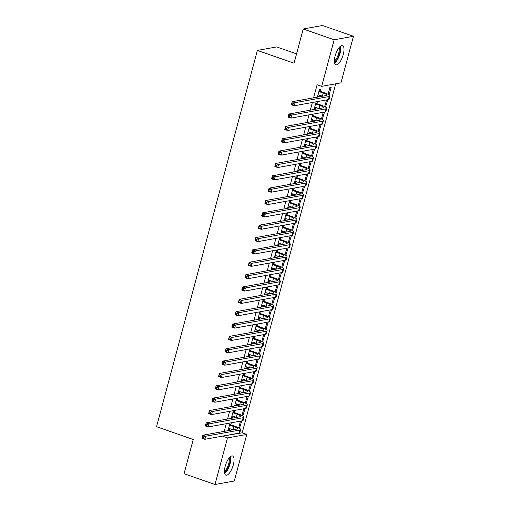 <?xml version="1.0" encoding="UTF-8"?>
<svg xmlns="http://www.w3.org/2000/svg" width="510" height="510" viewBox="0 0 510 510"><rect width="100%" height="100%" fill="white"/><g stroke="black" fill="none" stroke-linecap="round" stroke-linejoin="round"><path stroke-width="0.76" d="M225.178 466.318A10.155 3.672 -70.8 0 1 232.585 455.997A10.155 3.672 -70.8 0 1 233.306 464.852A10.155 3.672 -70.8 0 1 225.904 475.173A10.155 3.672 -70.8 0 1 225.178 466.318M335.14 55.934A10.155 3.672 -70.8 0 1 342.548 45.613A10.155 3.672 -70.8 0 1 343.268 54.468A10.155 3.672 -70.8 0 1 335.867 64.789A10.155 3.672 -70.8 0 1 335.14 55.934M222.978 436.044L242.18 432.843L335.701 83.812M242.18 432.843L246.763 434.443L234.281 481.013L215.003 484.5L227.485 437.924L246.763 434.443M296.559 53.869L276.656 46.933L257.378 50.413L156.551 426.704L193.226 439.492L184.059 473.714L215.003 484.5M257.378 50.413L294.053 63.202L303.22 28.987L322.505 25.5L353.449 36.286L340.967 82.862L321.689 86.343L334.171 39.774L353.449 36.286M245.1 408.529L242.792 415.924M243.793 408.765L241.995 415.478M233.376 410.652L231.412 417.983L232.713 417.747L233.121 416.211M234.676 410.416L234.16 412.341M251.717 383.826L249.409 391.215M250.416 384.062L248.619 390.775M239.993 385.942L238.03 393.274L239.33 393.038L239.745 391.508M241.3 385.707L240.784 387.632M258.34 359.117L256.033 366.511M257.034 359.352L255.236 366.065M246.617 361.239L244.653 368.564L245.954 368.328L246.362 366.798M247.917 361.003L247.401 362.922M264.958 334.413L262.65 341.802M263.657 334.649L261.859 341.356L262.994 341.738M253.234 336.53L251.271 343.861L252.571 343.625L252.985 342.095M254.535 336.294L254.025 338.219M271.581 309.704L269.267 317.099M270.274 309.94L268.477 316.653L269.611 317.035M259.858 311.82L257.894 319.152L259.195 318.916L259.603 317.386M261.158 311.584L260.642 313.51M278.199 284.994L275.891 292.389M276.898 285.23L275.1 291.943L276.235 292.326M266.475 287.117L264.512 294.448L265.812 294.213L266.226 292.676M267.776 286.881L267.265 288.8M284.816 260.291L282.508 267.68M283.515 260.527L281.718 267.24L282.852 267.623M273.099 262.408L271.129 269.739L272.436 269.503L272.844 267.973M274.399 262.172L273.883 264.097M291.44 235.582L289.132 242.977M290.139 235.818L288.341 242.53M279.716 237.705L277.752 245.029L279.053 244.794L279.467 243.264M281.016 237.469L280.506 239.388M298.057 210.879L295.749 218.267M296.756 211.114L294.958 217.821M286.333 212.995L284.37 220.326L285.676 220.09L286.084 218.56M287.64 212.759L287.124 214.684M304.68 186.169L302.373 193.558M303.38 186.405L301.576 193.118M292.957 188.286L290.993 195.617L292.294 195.381L292.708 193.851M294.257 188.05L293.741 189.975M311.298 161.46L308.99 168.855M309.997 161.695L308.199 168.408L309.334 168.791M299.574 163.583L297.61 170.907L298.917 170.678L299.325 169.141M300.881 163.347L300.365 165.266M317.921 136.756L315.613 144.145M316.621 136.992L314.817 143.705L315.958 144.081M306.198 138.873L304.234 146.204L305.535 145.968L305.943 144.438M307.498 138.637L306.982 140.562M324.538 112.047L322.231 119.442M323.238 112.283L321.44 118.996L322.575 119.378M312.815 114.163L310.851 121.495L312.158 121.259L312.566 119.729M314.122 113.934L313.605 115.853M329.199 94.669L331.181 87.261L329.881 87.49L328.058 94.286L328.854 94.732M320.223 91.15L320.764 89.142L319.458 89.377L317.475 96.792L318.775 96.556L319.183 95.019M321.689 86.343L317.105 84.749L313.605 97.812M312.349 102.497L310.297 110.166M309.041 114.852L306.982 122.521M305.732 127.2L303.673 134.876M302.417 139.555L300.365 147.231M299.109 151.91L297.056 159.579M295.8 164.265L293.741 171.934M292.491 176.619L290.432 184.288M289.176 188.968L287.124 196.643M285.868 201.322L283.815 208.998M282.559 213.677L280.5 221.346M279.25 226.032L277.191 233.701M275.935 238.387L273.883 246.056M272.627 250.735L270.574 258.411M269.318 263.09L267.265 270.765M266.01 275.445L263.95 283.114M262.701 287.799L260.642 295.469M259.386 300.154L257.333 307.823M256.077 312.502L254.025 320.178M252.769 324.857L250.71 332.533M249.46 337.212L247.401 344.881M246.145 349.567L244.092 357.236M242.837 361.921L240.784 369.591M239.528 374.276L237.469 381.945M236.219 386.625L234.16 394.3M232.904 398.979L230.851 406.648M229.596 411.334L227.543 419.003M226.287 423.689L224.234 431.358M316.13 101.815L314.16 109.14L315.467 108.904L315.875 107.374M317.43 101.579L316.914 103.498M327.853 99.692L325.539 107.087M326.547 99.928L324.749 106.641M309.506 126.518L307.543 133.85L308.843 133.614L309.258 132.084M310.807 126.282L310.297 128.208M321.23 124.402L318.922 131.79M319.929 124.638L318.132 131.35M302.889 151.228L300.925 158.559L302.226 158.323L302.634 156.793M304.19 150.992L303.673 152.917M314.613 149.111L312.305 156.5M313.306 149.341L311.508 156.054M296.265 175.937L294.302 183.262L295.602 183.026L296.017 181.496M297.566 175.701L297.056 177.62M307.989 173.814L305.681 181.209M306.688 174.05L304.891 180.763L306.025 181.146M289.648 200.64L287.685 207.972L288.985 207.736L289.393 206.206M290.949 200.404L290.432 202.33M301.372 198.524L299.064 205.912M300.065 198.76L298.267 205.473M283.024 225.35L281.061 232.675L282.361 232.445L282.776 230.909M284.331 225.114L283.815 227.033M294.748 223.227L292.44 230.622M293.448 223.463L291.65 230.176L292.785 230.558M276.407 250.053L274.444 257.384L275.744 257.148L276.152 255.618M277.708 249.817L277.191 251.742M288.131 247.936L285.823 255.325M286.824 248.172L285.026 254.885L286.167 255.268M269.784 274.762L267.82 282.094L269.127 281.858L269.535 280.328M271.09 274.527L270.574 276.452M281.507 272.646L279.199 280.035M280.207 272.882L278.409 279.588L279.544 279.971M263.166 299.472L261.203 306.797L262.503 306.561L262.911 305.031M264.467 299.236L263.95 301.155M274.89 297.349L272.582 304.744M273.583 297.585L271.785 304.298M256.543 324.175L254.579 331.506L255.886 331.27L256.294 329.74M257.85 323.939L257.333 325.865M268.266 322.059L265.959 329.447M266.966 322.294L265.168 329.007M249.925 348.885L247.962 356.216L249.262 355.98L249.677 354.444M251.226 348.649L250.71 350.568M261.649 346.762L259.341 354.157M260.349 346.998L258.544 353.71M243.302 373.588L241.338 380.919L242.645 380.683L243.053 379.153M244.609 373.358L244.092 375.277M255.025 371.471L252.718 378.866M253.725 371.707L251.927 378.42L253.062 378.803M236.685 398.297L234.721 405.628L236.022 405.393L236.436 403.863M237.985 398.061L237.469 399.987M248.408 396.181L246.1 403.569M247.108 396.417L245.304 403.123L246.445 403.506M230.061 423.007L228.097 430.332L229.404 430.096L229.812 428.566M231.368 422.771L230.851 424.69M241.785 420.884L239.477 428.279M240.484 421.12L238.686 427.833L239.821 428.215M303.22 28.987L334.171 39.774M222.902 436.331L227.485 437.924M317.641 96.16L318.775 96.556M314.332 108.509L315.467 108.904M324.755 106.628L325.884 107.023M311.023 120.864L312.158 121.259M307.715 133.218L308.843 133.614M318.132 131.338L319.266 131.733M304.4 145.573L305.535 145.968M301.091 157.928L302.226 158.323M311.514 156.041L312.649 156.436M297.783 170.283L298.917 170.678M294.474 182.631L295.602 183.026M291.159 194.986L292.294 195.381M301.582 193.105L302.717 193.5M287.85 207.34L288.985 207.736M298.273 205.46L299.408 205.855M284.542 219.695L285.676 220.09M294.965 217.808L296.093 218.203M281.233 232.05L282.361 232.445M277.918 244.398L279.053 244.794M288.341 242.518L289.476 242.913M274.609 256.753L275.744 257.148M271.301 269.108L272.436 269.503M267.992 281.463L269.127 281.858M264.677 293.817L265.812 294.213M261.369 306.166L262.503 306.561M271.792 304.285L272.926 304.68M258.06 318.52L259.195 318.916M254.751 330.875L255.886 331.27M265.168 328.995L266.303 329.39M251.443 343.23L252.571 343.625M248.128 355.585L249.262 355.98M258.551 353.698L259.686 354.093M244.819 367.933L245.954 368.328M255.242 366.053L256.377 366.448M241.51 380.288L242.645 380.683M238.202 392.643L239.33 393.038M248.619 390.762L249.753 391.157M234.887 404.997L236.022 405.393M231.578 417.352L232.713 417.747M242.001 415.465L243.136 415.86M228.27 429.7L229.404 430.096M318.01 94.784L322.371 96.135A6.509 1.211 -165 0 1 322.549 96.199M319.241 91.666L323.2 93.043A6.509 1.211 -165 0 1 326.884 95.198A6.509 1.211 -165 0 1 326.323 95.517L292.224 101.675L295.092 102.676L329.192 96.511A9.766 1.823 15 0 0 330.027 96.046A9.766 1.823 15 0 0 324.507 92.807L320.541 91.43L318.922 91.379M319.222 90.257L320.541 91.43M293.307 103.428L295.092 102.676L294.264 105.768L291.395 104.767L292.224 101.675L291.828 104.263L292.976 104.658L293.307 103.428L292.16 103.026M292.976 104.658L294.264 105.768L328.363 99.603A9.766 1.823 15 0 0 329.199 99.131L330.027 96.046M291.395 104.767L291.828 104.263M314.702 107.138L319.062 108.49A6.509 1.211 -165 0 1 319.241 108.547M315.932 104.021L319.891 105.398A6.509 1.211 -165 0 1 323.576 107.553A6.509 1.211 -165 0 1 323.015 107.865L288.915 114.03L291.777 115.03L325.884 108.866A9.766 1.823 15 0 0 326.719 108.394A9.766 1.823 15 0 0 321.192 105.162L317.233 103.785L315.613 103.734M315.913 102.612L317.233 103.785M289.992 115.776L291.777 115.03L290.955 118.116L288.086 117.121L288.915 114.03L288.52 116.618L289.661 117.013L289.992 115.776L288.845 115.381M289.661 117.013L290.955 118.116L325.055 111.958A9.766 1.823 15 0 0 325.89 111.486L326.719 108.394M288.086 117.121L288.52 116.618M311.393 119.493L315.754 120.838A6.509 1.211 -165 0 1 315.932 120.902M312.617 116.369L316.582 117.753A6.509 1.211 -165 0 1 320.261 119.907A6.509 1.211 -165 0 1 319.706 120.22L285.606 126.384L288.469 127.385L322.569 121.221A9.766 1.823 15 0 0 323.404 120.749A9.766 1.823 15 0 0 317.883 117.517L313.924 116.133L312.305 116.089M312.604 114.967L313.924 116.133M286.684 128.131L288.469 127.385L287.64 130.471L284.778 129.47L285.606 126.384L285.205 128.966L286.352 129.368L286.684 128.131L285.536 127.736M286.352 129.368L287.64 130.471L321.746 124.306A9.766 1.823 15 0 0 322.581 123.841L323.404 120.749M284.778 129.47L285.205 128.966M334.63 63.1A10.092 3.646 109.2 0 0 339.443 55.284A10.092 3.646 109.2 0 0 340.527 46.174M339.813 46.799A8.785 3.175 -70.8 0 1 338.997 55.131A8.785 3.175 -70.8 0 1 334.458 62.163M334.394 61.098A8.134 2.939 109.2 0 0 338.2 54.85A8.134 2.939 109.2 0 0 339.105 47.589M224.668 473.484A10.092 3.646 109.2 0 0 229.481 465.668A10.092 3.646 109.2 0 0 230.565 456.558M229.851 457.183A8.785 3.175 -70.8 0 1 229.035 465.515A8.785 3.175 -70.8 0 1 224.496 472.54M224.432 471.482A8.134 2.939 109.2 0 0 228.238 465.235A8.134 2.939 109.2 0 0 229.143 457.974M308.078 131.841L312.445 133.193A6.509 1.211 -165 0 1 312.624 133.257M309.309 128.724L313.267 130.107A6.509 1.211 -165 0 1 316.952 132.262A6.509 1.211 -165 0 1 316.398 132.575L282.291 138.739L285.16 139.74L319.26 133.575A9.766 1.823 15 0 0 320.095 133.104A9.766 1.823 15 0 0 314.574 129.871L310.609 128.488L308.99 128.443M309.296 127.321L310.609 128.488M283.375 140.486L285.16 139.74L284.331 142.825L281.469 141.825L282.291 138.739L281.896 141.321L283.044 141.723L283.375 140.486L282.228 140.084M283.044 141.723L284.331 142.825L318.431 136.661A9.766 1.823 15 0 0 319.266 136.189L320.095 133.104M281.469 141.825L281.896 141.321M304.77 144.196L309.13 145.548A6.509 1.211 -165 0 1 309.309 145.611M306 141.079L309.959 142.462A6.509 1.211 -165 0 1 313.644 144.617A6.509 1.211 -165 0 1 313.089 144.929L278.983 151.094L281.851 152.088L315.951 145.93A9.766 1.823 15 0 0 316.786 145.458A9.766 1.823 15 0 0 311.266 142.226L307.3 140.843L305.681 140.798M305.981 139.67L307.3 140.843M280.066 152.841L281.851 152.088L281.023 155.18L278.154 154.179L278.983 151.094L278.587 153.676L279.735 154.077L280.066 152.841L278.919 152.439M279.735 154.077L281.023 155.18L315.123 149.016A9.766 1.823 15 0 0 315.958 148.544L316.786 145.458M278.154 154.179L278.587 153.676M301.461 156.551L305.822 157.902A6.509 1.211 -165 0 1 306 157.966M302.691 153.433L306.65 154.81A6.509 1.211 -165 0 1 310.335 156.965A6.509 1.211 -165 0 1 309.774 157.284L275.674 163.442L278.536 164.443L312.643 158.278A9.766 1.823 15 0 0 313.478 157.813A9.766 1.823 15 0 0 307.951 154.575L303.992 153.198L302.373 153.147M302.672 152.025L303.992 153.198M276.751 165.195L278.536 164.443L277.714 167.535L274.845 166.534L275.674 163.442L275.279 166.03L276.42 166.426L276.751 165.195L275.61 164.794M276.42 166.426L277.714 167.535L311.814 161.37A9.766 1.823 15 0 0 312.649 160.899L313.478 157.813M274.845 166.534L275.279 166.03M298.152 168.906L302.513 170.257A6.509 1.211 -165 0 1 302.691 170.315M299.376 165.788L303.342 167.165A6.509 1.211 -165 0 1 307.02 169.32A6.509 1.211 -165 0 1 306.465 169.632L272.365 175.797L275.228 176.798L309.328 170.633A9.766 1.823 15 0 0 310.163 170.161A9.766 1.823 15 0 0 304.642 166.929L300.683 165.552L299.064 165.501M299.364 164.379L300.683 165.552M273.443 177.544L275.228 176.798L274.399 179.883L271.537 178.889L272.365 175.797L271.964 178.385L273.111 178.78L273.443 177.544L272.295 177.148M273.111 178.78L274.399 179.883L308.505 173.725A9.766 1.823 15 0 0 309.34 173.253L310.163 170.161M271.537 178.889L271.964 178.385M294.837 181.26L299.204 182.605A6.509 1.211 -165 0 1 299.383 182.669M296.068 178.137L300.033 179.52A6.509 1.211 -165 0 1 303.711 181.675A6.509 1.211 -165 0 1 303.157 181.987L269.05 188.152L271.919 189.153L306.019 182.988A9.766 1.823 15 0 0 306.854 182.516A9.766 1.823 15 0 0 301.333 179.284L297.375 177.901L295.749 177.856M296.055 176.734L297.375 177.901M270.134 189.898L271.919 189.153L271.09 192.238L268.228 191.244L269.05 188.152L268.655 190.734L269.803 191.135L270.134 189.898L268.987 189.503M269.803 191.135L271.09 192.238L305.19 186.073A9.766 1.823 15 0 0 306.025 185.608L306.854 182.516M268.228 191.244L268.655 190.734M291.529 193.615L295.896 194.96A6.509 1.211 -165 0 1 296.068 195.024M292.759 190.491L296.718 191.875A6.509 1.211 -165 0 1 300.403 194.029A6.509 1.211 -165 0 1 299.848 194.342L265.742 200.506L268.611 201.507L302.71 195.343A9.766 1.823 15 0 0 303.546 194.871A9.766 1.823 15 0 0 298.025 191.639L294.06 190.255L292.44 190.211M292.74 189.089L294.06 190.255M266.826 202.253L268.611 201.507L267.782 204.593L264.913 203.592L265.742 200.506L265.347 203.088L266.494 203.49L266.826 202.253L265.678 201.852M266.494 203.49L267.782 204.593L301.882 198.428A9.766 1.823 15 0 0 302.717 197.956L303.546 194.871M264.913 203.592L265.347 203.088M288.22 205.963L292.581 207.315A6.509 1.211 -165 0 1 292.759 207.379M289.45 202.846L293.409 204.23A6.509 1.211 -165 0 1 297.094 206.384A6.509 1.211 -165 0 1 296.533 206.697L262.433 212.861L265.296 213.856L299.402 207.697A9.766 1.823 15 0 0 300.237 207.226A9.766 1.823 15 0 0 294.71 203.994L290.751 202.61L289.132 202.566M289.431 201.437L290.751 202.61M263.511 214.608L265.296 213.856L264.473 216.948L261.604 215.947L262.433 212.861L262.038 215.443L263.179 215.845L263.511 214.608L262.369 214.206M263.179 215.845L264.473 216.948L298.573 210.783A9.766 1.823 15 0 0 299.408 210.311L300.237 207.226M261.604 215.947L262.038 215.443M284.911 218.318L289.272 219.67A6.509 1.211 -165 0 1 289.45 219.733M286.135 215.201L290.101 216.578A6.509 1.211 -165 0 1 293.779 218.739A6.509 1.211 -165 0 1 293.224 219.051L259.125 225.21L261.987 226.21L296.093 220.046A9.766 1.823 15 0 0 296.928 219.58A9.766 1.823 15 0 0 291.401 216.342L287.442 214.965L285.823 214.92M286.123 213.792L287.442 214.965M260.202 226.963L261.987 226.21L261.158 229.302L258.296 228.301L259.125 225.21L258.723 227.798L259.87 228.193L260.202 226.963L259.055 226.561M259.87 228.193L261.158 229.302L295.264 223.138A9.766 1.823 15 0 0 296.1 222.666L296.928 219.58M258.296 228.301L258.723 227.798M281.596 230.673L285.963 232.024A6.509 1.211 -165 0 1 286.142 232.088M282.827 227.556L286.792 228.933A6.509 1.211 -165 0 1 290.47 231.087A6.509 1.211 -165 0 1 289.916 231.4L255.816 237.564L258.678 238.565L292.778 232.401A9.766 1.823 15 0 0 293.613 231.929A9.766 1.823 15 0 0 288.093 228.697L284.134 227.32L282.508 227.269M282.814 226.147L284.134 227.32M256.893 239.317L258.678 238.565L257.85 241.651L254.987 240.656L255.816 237.564L255.414 240.153L256.562 240.548L256.893 239.317L255.746 238.916M256.562 240.548L257.85 241.651L291.956 235.492A9.766 1.823 15 0 0 292.785 235.021L293.613 231.929M254.987 240.656L255.414 240.153M278.288 243.028L282.655 244.373A6.509 1.211 -165 0 1 282.827 244.437M279.518 239.904L283.477 241.287A6.509 1.211 -165 0 1 287.162 243.442A6.509 1.211 -165 0 1 286.607 243.754L252.501 249.919L255.37 250.92L289.47 244.755A9.766 1.823 15 0 0 290.305 244.284A9.766 1.823 15 0 0 284.784 241.051L280.819 239.668L279.199 239.623M279.499 238.501L280.819 239.668M253.585 251.666L255.37 250.92L254.541 254.005L251.672 253.011L252.501 249.919L252.106 252.501L253.253 252.903L253.585 251.666L252.437 251.271M253.253 252.903L254.541 254.005L288.641 247.841A9.766 1.823 15 0 0 289.476 247.375L290.305 244.284M251.672 253.011L252.106 252.501M274.979 255.382L279.34 256.728A6.509 1.211 -165 0 1 279.518 256.791M276.21 252.259L280.168 253.642A6.509 1.211 -165 0 1 283.853 255.797A6.509 1.211 -165 0 1 283.292 256.109L249.192 262.274L252.061 263.275L286.161 257.11A9.766 1.823 15 0 0 286.996 256.638A9.766 1.823 15 0 0 281.469 253.406L277.51 252.023L275.891 251.978M276.19 250.856L277.51 252.023M250.27 264.021L252.061 263.275L251.232 266.36L248.364 265.359L249.192 262.274L248.797 264.856L249.945 265.257L250.27 264.021L249.129 263.619M249.945 265.257L251.232 266.36L285.332 260.196A9.766 1.823 15 0 0 286.167 259.73L286.996 256.638M248.364 265.359L248.797 264.856M271.671 267.731L276.031 269.082A6.509 1.211 -165 0 1 276.21 269.146M272.901 264.613L276.86 265.997A6.509 1.211 -165 0 1 280.538 268.152A6.509 1.211 -165 0 1 279.984 268.464L245.884 274.629L248.746 275.623L282.852 269.465A9.766 1.823 15 0 0 283.688 268.993A9.766 1.823 15 0 0 278.16 265.761L274.202 264.378L272.582 264.333M272.882 263.205L274.202 264.378M246.961 276.375L248.746 275.623L247.917 278.715L245.055 277.714L245.884 274.629L245.488 277.21L246.63 277.612L246.961 276.375L245.814 275.974M246.63 277.612L247.917 278.715L282.024 272.55A9.766 1.823 15 0 0 282.859 272.079L283.688 268.993M245.055 277.714L245.488 277.21M268.362 280.086L272.722 281.437A6.509 1.211 -165 0 1 272.901 281.501M269.586 276.968L273.551 278.345A6.509 1.211 -165 0 1 277.23 280.506A6.509 1.211 -165 0 1 276.675 280.819L242.575 286.983L245.437 287.978L279.537 281.813A9.766 1.823 15 0 0 280.373 281.348A9.766 1.823 15 0 0 274.852 278.116L270.893 276.732L269.267 276.688M269.573 275.559L270.893 276.732M243.652 288.73L245.437 287.978L244.609 291.07L241.746 290.069L242.575 286.983L242.173 289.565L243.321 289.967L243.652 288.73L242.505 288.328M243.321 289.967L244.609 291.07L278.715 284.905A9.766 1.823 15 0 0 279.55 284.433L280.373 281.348M241.746 290.069L242.173 289.565M265.047 292.44L269.414 293.792A6.509 1.211 -165 0 1 269.592 293.856M266.277 289.323L270.236 290.7A6.509 1.211 -165 0 1 273.921 292.855A6.509 1.211 -165 0 1 273.366 293.173L239.26 299.332L242.129 300.333L276.229 294.168A9.766 1.823 15 0 0 277.064 293.696A9.766 1.823 15 0 0 271.543 290.464L267.578 289.087L265.959 289.036M266.265 287.914L267.578 289.087M240.344 301.085L242.129 300.333L241.3 303.418L238.438 302.424L239.26 299.332L238.865 301.92L240.012 302.315L240.344 301.085L239.196 300.683M240.012 302.315L241.3 303.418L275.4 297.26A9.766 1.823 15 0 0 276.235 296.788L277.064 293.696M238.438 302.424L238.865 301.92M261.738 304.795L266.099 306.147A6.509 1.211 -165 0 1 266.277 306.204M262.969 301.671L266.928 303.055A6.509 1.211 -165 0 1 270.612 305.209A6.509 1.211 -165 0 1 270.051 305.522L235.951 311.686L238.82 312.687L272.92 306.523A9.766 1.823 15 0 0 273.755 306.051A9.766 1.823 15 0 0 268.234 302.819L264.269 301.435L262.65 301.391M262.95 300.269L264.269 301.435M237.035 313.433L238.82 312.687L237.991 315.773L235.123 314.778L235.951 311.686L235.556 314.268L236.704 314.67L237.035 313.433L235.888 313.038M236.704 314.67L237.991 315.773L272.091 309.608A9.766 1.823 15 0 0 272.926 309.143L273.755 306.051M235.123 314.778L235.556 314.268M258.43 317.15L262.79 318.495A6.509 1.211 -165 0 1 262.969 318.559M259.66 314.026L263.619 315.409A6.509 1.211 -165 0 1 267.304 317.564A6.509 1.211 -165 0 1 266.743 317.877L232.643 324.041L235.505 325.042L269.611 318.877A9.766 1.823 15 0 0 270.447 318.406A9.766 1.823 15 0 0 264.919 315.174L260.961 313.79L259.341 313.746M259.641 312.624L260.961 313.79M233.72 325.788L235.505 325.042L234.683 328.128L231.814 327.127L232.643 324.041L232.248 326.623L233.389 327.025L233.72 325.788L232.579 325.386M233.389 327.025L234.683 328.128L268.783 321.963A9.766 1.823 15 0 0 269.618 321.498L270.447 318.406M231.814 327.127L232.248 326.623M255.121 329.498L259.482 330.85A6.509 1.211 -165 0 1 259.66 330.913M256.345 326.381L260.31 327.764A6.509 1.211 -165 0 1 263.989 329.919A6.509 1.211 -165 0 1 263.434 330.231L229.334 336.396L232.197 337.39L266.296 331.232A9.766 1.823 15 0 0 267.132 330.76A9.766 1.823 15 0 0 261.611 327.528L257.652 326.145L256.033 326.1M256.332 324.972L257.652 326.145M230.412 338.143L232.197 337.39L231.368 340.482L228.505 339.481L229.334 336.396L228.933 338.978L230.08 339.38L230.412 338.143L229.264 337.741M230.08 339.38L231.368 340.482L265.474 334.318A9.766 1.823 15 0 0 266.309 333.846L267.132 330.76M228.505 339.481L228.933 338.978M251.806 341.853L256.173 343.204A6.509 1.211 -165 0 1 256.351 343.268M253.036 338.736L257.002 340.113A6.509 1.211 -165 0 1 260.68 342.274A6.509 1.211 -165 0 1 260.125 342.586L226.019 348.751L228.888 349.745L262.988 343.581A9.766 1.823 15 0 0 263.823 343.115A9.766 1.823 15 0 0 258.302 339.883L254.337 338.5L252.718 338.455M253.024 337.327L254.337 338.5M227.103 350.497L228.888 349.745L228.059 352.837L225.197 351.836L226.019 348.751L225.624 351.333L226.772 351.734L227.103 350.497L225.955 350.096M226.772 351.734L228.059 352.837L262.159 346.672A9.766 1.823 15 0 0 262.994 346.201L263.823 343.115M225.197 351.836L225.624 351.333M248.498 354.208L252.858 355.559A6.509 1.211 -165 0 1 253.036 355.623M249.728 351.09L253.687 352.467A6.509 1.211 -165 0 1 257.372 354.622A6.509 1.211 -165 0 1 256.817 354.941L222.711 361.099L225.579 362.1L259.679 355.935A9.766 1.823 15 0 0 260.514 355.47A9.766 1.823 15 0 0 254.994 352.231L251.028 350.854L249.409 350.803M249.709 349.681L251.028 350.854M223.794 362.852L225.579 362.1L224.751 365.192L221.882 364.191L222.711 361.099L222.315 363.687L223.463 364.083L223.794 362.852L222.647 362.451M223.463 364.083L224.751 365.192L258.851 359.027A9.766 1.823 15 0 0 259.686 358.555L260.514 355.47M221.882 364.191L222.315 363.687M245.189 366.562L249.549 367.914A6.509 1.211 -165 0 1 249.728 367.971M246.419 363.439L250.378 364.822A6.509 1.211 -165 0 1 254.063 366.977A6.509 1.211 -165 0 1 253.502 367.289L219.402 373.454L222.264 374.455L256.371 368.29A9.766 1.823 15 0 0 257.206 367.818A9.766 1.823 15 0 0 251.679 364.586L247.72 363.209L246.1 363.158M246.4 362.036L247.72 363.209M220.479 375.201L222.264 374.455L221.442 377.54L218.573 376.546L219.402 373.454L219.007 376.036L220.148 376.437L220.479 375.201L219.338 374.805M220.148 376.437L221.442 377.54L255.542 371.382A9.766 1.823 15 0 0 256.377 370.91L257.206 367.818M218.573 376.546L219.007 376.036M241.88 378.917L246.241 380.262A6.509 1.211 -165 0 1 246.419 380.326M243.104 375.793L247.069 377.177A6.509 1.211 -165 0 1 250.748 379.332A6.509 1.211 -165 0 1 250.193 379.644L216.093 385.809L218.956 386.809L253.062 380.645A9.766 1.823 15 0 0 253.891 380.173A9.766 1.823 15 0 0 248.37 376.941L244.411 375.558L242.792 375.513M243.091 374.391L244.411 375.558M217.171 387.555L218.956 386.809L218.127 389.895L215.265 388.894L216.093 385.809L215.692 388.39L216.839 388.792L217.171 387.555L216.023 387.16M216.839 388.792L218.127 389.895L252.233 383.73A9.766 1.823 15 0 0 253.068 383.265L253.891 380.173M215.265 388.894L215.692 388.39M238.565 391.266L242.932 392.617A6.509 1.211 -165 0 1 243.111 392.681M239.796 388.148L243.761 389.532A6.509 1.211 -165 0 1 247.439 391.686A6.509 1.211 -165 0 1 246.885 391.999L212.778 398.163L215.647 399.158L249.747 393A9.766 1.823 15 0 0 250.582 392.528A9.766 1.823 15 0 0 245.061 389.296L241.102 387.912L239.477 387.868M239.783 386.739L241.102 387.912M213.862 399.91L215.647 399.158L214.818 402.25L211.956 401.249L212.778 398.163L212.383 400.745L213.531 401.147L213.862 399.91L212.715 399.508M213.531 401.147L214.818 402.25L248.918 396.085A9.766 1.823 15 0 0 249.753 395.613L250.582 392.528M211.956 401.249L212.383 400.745M235.257 403.62L239.623 404.972A6.509 1.211 -165 0 1 239.796 405.036M236.487 400.503L240.446 401.886A6.509 1.211 -165 0 1 244.131 404.041A6.509 1.211 -165 0 1 243.576 404.353L209.47 410.518L212.338 411.513L246.438 405.348A9.766 1.823 15 0 0 247.273 404.883A9.766 1.823 15 0 0 241.753 401.65L237.787 400.267L236.168 400.222M236.468 399.094L237.787 400.267M210.553 412.265L212.338 411.513L211.51 414.604L208.641 413.604L209.47 410.518L209.074 413.1L210.222 413.502L210.553 412.265L209.406 411.863M210.222 413.502L211.51 414.604L245.61 408.44A9.766 1.823 15 0 0 246.445 407.968L247.273 404.883M208.641 413.604L209.074 413.1M231.948 415.975L236.308 417.327A6.509 1.211 -165 0 1 236.487 417.39M233.178 412.858L237.137 414.235A6.509 1.211 -165 0 1 240.822 416.389A6.509 1.211 -165 0 1 240.261 416.708L206.161 422.867L209.023 423.867L243.13 417.703A9.766 1.823 15 0 0 243.965 417.237A9.766 1.823 15 0 0 238.438 413.999L234.479 412.622L232.86 412.571M233.159 411.449L234.479 412.622M207.238 424.62L209.023 423.867L208.201 426.959L205.332 425.958L206.161 422.867L205.766 425.455L206.913 425.85L207.238 424.62L206.097 424.218M206.913 425.85L208.201 426.959L242.301 420.795A9.766 1.823 15 0 0 243.136 420.323L243.965 417.237M205.332 425.958L205.766 425.455M228.639 428.33L233 429.681A6.509 1.211 -165 0 1 233.178 429.739M229.87 425.206L233.829 426.589A6.509 1.211 -165 0 1 237.507 428.744A6.509 1.211 -165 0 1 236.952 429.057L202.852 435.221L205.715 436.222L239.821 430.058A9.766 1.823 15 0 0 240.656 429.586A9.766 1.823 15 0 0 235.129 426.354L231.17 424.977L229.551 424.926M229.851 423.804L231.17 424.977M203.93 436.968L205.715 436.222L204.886 439.308L202.024 438.313L202.852 435.221L202.451 437.809L203.598 438.205L203.93 436.968L202.782 436.573M203.598 438.205L204.886 439.308L238.992 433.149A9.766 1.823 15 0 0 239.827 432.678L240.656 429.586M202.024 438.313L202.451 437.809M323.2 93.043L322.371 96.135M329.192 96.511L328.363 99.603M319.891 105.398L319.062 108.49M325.884 108.866L325.055 111.958M316.582 117.753L315.754 120.838M322.569 121.221L321.746 124.306M313.267 130.107L312.445 133.193M319.26 133.575L318.431 136.661M309.959 142.462L309.13 145.548M315.951 145.93L315.123 149.016M306.65 154.81L305.822 157.902M312.643 158.278L311.814 161.37M303.342 167.165L302.513 170.257M309.328 170.633L308.505 173.725M300.033 179.52L299.204 182.605M306.019 182.988L305.19 186.073M296.718 191.875L295.896 194.96M302.71 195.343L301.882 198.428M293.409 204.23L292.581 207.315M299.402 207.697L298.573 210.783M290.101 216.578L289.272 219.67M296.093 220.046L295.264 223.138M286.792 228.933L285.963 232.024M292.778 232.401L291.956 235.492M283.477 241.287L282.655 244.373M289.47 244.755L288.641 247.841M280.168 253.642L279.34 256.728M286.161 257.11L285.332 260.196M276.86 265.997L276.031 269.082M282.852 269.465L282.024 272.55M273.551 278.345L272.722 281.437M279.537 281.813L278.715 284.905M270.236 290.7L269.414 293.792M276.229 294.168L275.4 297.26M266.928 303.055L266.099 306.147M272.92 306.523L272.091 309.608M263.619 315.409L262.79 318.495M269.611 318.877L268.783 321.963M260.31 327.764L259.482 330.85M266.296 331.232L265.474 334.318M257.002 340.113L256.173 343.204M262.988 343.581L262.159 346.672M253.687 352.467L252.858 355.559M259.679 355.935L258.851 359.027M250.378 364.822L249.549 367.914M256.371 368.29L255.542 371.382M247.069 377.177L246.241 380.262M253.062 380.645L252.233 383.73M243.761 389.532L242.932 392.617M249.747 393L248.918 396.085M240.446 401.886L239.623 404.972M246.438 405.348L245.61 408.44M237.137 414.235L236.308 417.327M243.13 417.703L242.301 420.795M233.829 426.589L233 429.681M239.821 430.058L238.992 433.149"/></g></svg>
